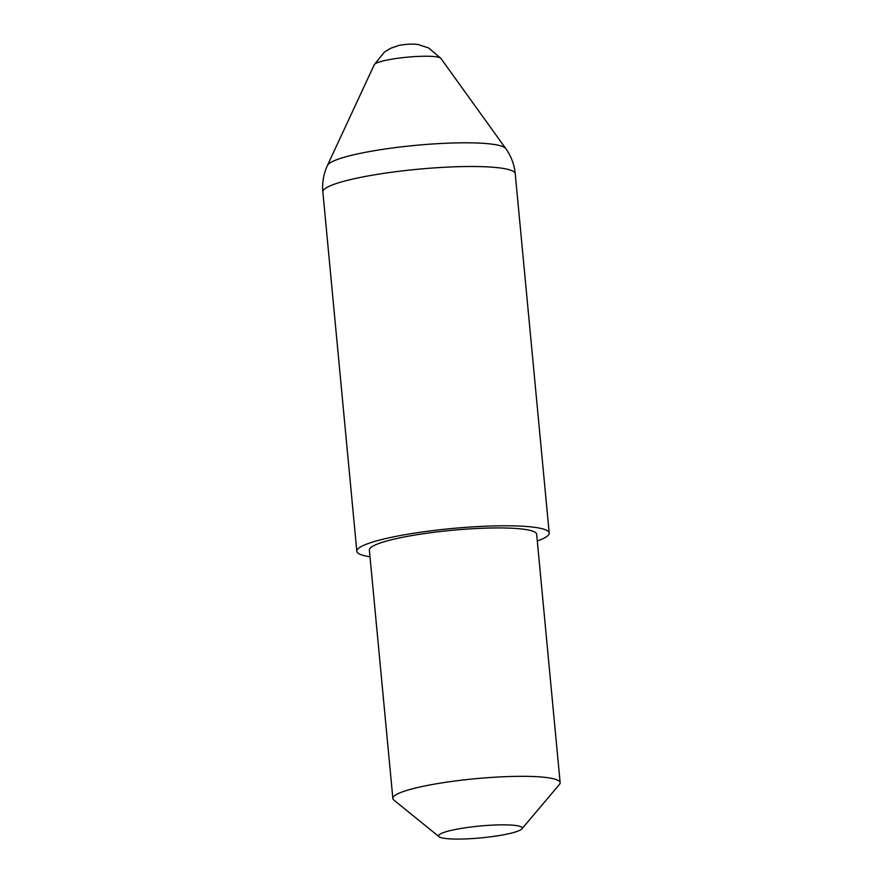 <?xml version="1.0" encoding="UTF-8"?>
<svg xmlns="http://www.w3.org/2000/svg" width="883" height="883" viewBox="0 0 883 883"><rect width="100%" height="100%" fill="white"/><g stroke="black" fill="none" stroke-linecap="round" stroke-linejoin="round"><path stroke-width="1.32" d="M370.01 556.798A96.622 13.687 -5.4 0 1 356.82 551.257A96.622 13.687 -5.4 0 1 385.628 538.597A96.622 13.687 -5.4 0 1 489.646 526.058A96.622 13.687 -5.4 0 1 549.204 533.067A96.622 13.687 -5.4 0 1 537.294 540.981M451.114 830.406A42.009 5.949 174.6 0 0 439.094 836.72A42.009 5.949 174.6 0 0 467.295 838.85A42.009 5.949 174.6 0 0 509.701 833.508A42.009 5.949 174.6 0 0 521.875 828.894A42.009 5.949 174.6 0 0 499.072 824.888A42.009 5.949 174.6 0 0 451.114 830.406M439.094 836.72L393.873 800.086A84.017 11.898 -5.4 0 1 392.858 798.464A84.017 11.898 -5.4 0 1 417.902 787.459A84.017 11.898 -5.4 0 1 508.354 776.565A84.017 11.898 -5.4 0 1 560.142 782.658A84.017 11.898 -5.4 0 1 559.436 784.435L521.875 828.894M392.858 798.464L369.37 550.076A84.017 11.898 -5.4 0 1 394.414 539.06A84.017 11.898 -5.4 0 1 484.866 528.166A84.017 11.898 -5.4 0 1 536.654 534.259L560.142 782.658M549.204 533.067L515.242 173.785A96.622 13.687 174.6 0 0 455.683 166.777A96.622 13.687 174.6 0 0 351.666 179.315A96.622 13.687 174.6 0 0 322.858 191.975C322.03 182.726 323.564 173.874 327.45 165.419A89.867 12.726 -5.4 0 1 354.028 154.724A89.867 12.726 -5.4 0 1 447.328 143.189A89.867 12.726 -5.4 0 1 505.76 148.565L440.882 58.388A33.554 4.757 174.6 0 0 419.05 56.38A33.554 4.757 174.6 0 0 384.215 60.684A33.554 4.757 174.6 0 0 374.282 64.68L384.381 52.097L390.716 48.245L398.454 45.596C402.858 44.316 414.182 43.598 418.52 44.658L428.652 47.947L440.882 58.388M374.282 64.68L327.45 165.419M322.858 191.975L356.82 551.257M515.242 173.785C514.325 164.547 511.169 156.136 505.76 148.565"/></g></svg>
